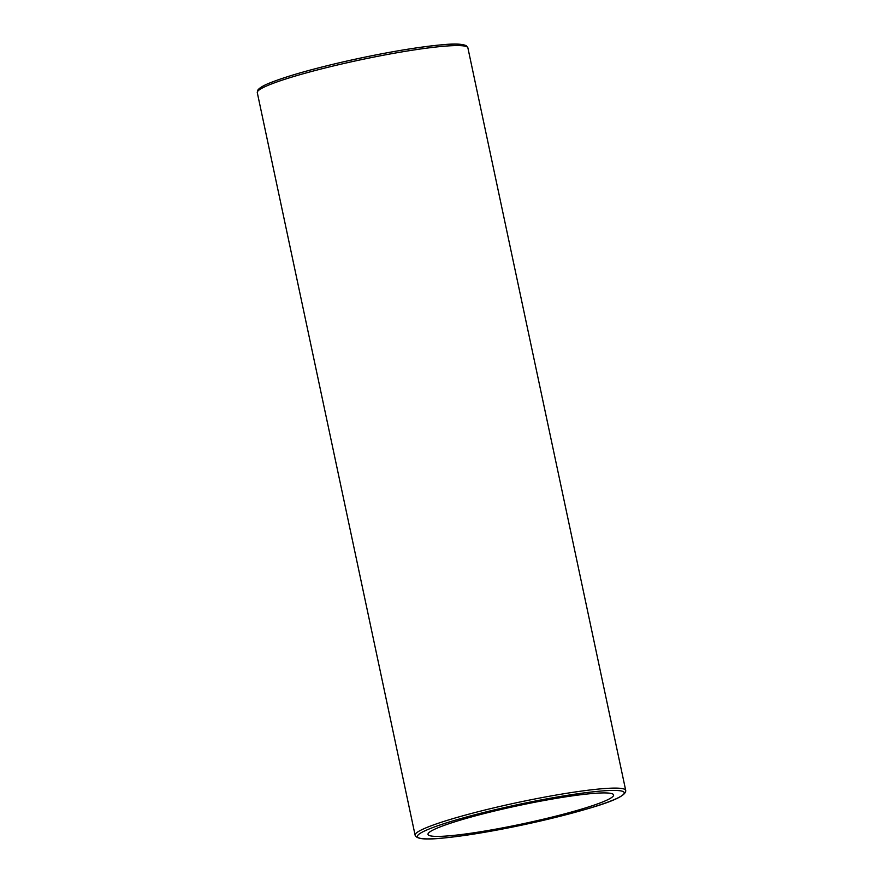 <?xml version="1.0" encoding="UTF-8"?>
<svg xmlns="http://www.w3.org/2000/svg" width="883" height="883" viewBox="0 0 883 883"><rect width="100%" height="100%" fill="white"/><g stroke="black" fill="none" stroke-linecap="round" stroke-linejoin="round"><path stroke-width="1.32" d="M501.654 809.325A94.878 9.371 168 0 0 428.012 834.38A94.878 9.371 168 0 0 539.966 819.998A94.878 9.371 168 0 0 613.619 794.932A94.878 9.371 168 0 0 501.654 809.325M340.838 62.439A105.739 10.441 -12 0 1 465.595 46.313M257.284 92.638L257.781 90.176C259.459 87.792 263.885 85.221 271.059 82.472C286.809 76.313 310.054 69.636 340.794 62.439C380.772 53.311 414.392 47.439 441.655 44.812C454.425 43.521 462.681 43.863 466.423 45.817L467.891 47.87A107.66 10.629 168 0 0 340.849 64.194A107.66 10.629 168 0 0 257.284 92.638L415.109 835.175A107.66 10.629 -12 0 1 498.674 806.731A107.66 10.629 -12 0 1 625.716 790.406C626.864 798.53 590.429 808.883 542.206 820.605C515.418 826.786 490.286 831.631 466.787 835.141C436.544 839.291 417.184 841.19 415.109 835.175M542.162 820.605A105.739 10.441 168 0 0 622.04 791.157A105.739 10.441 168 0 0 499.458 808.707A105.739 10.441 168 0 0 419.591 838.155A105.739 10.441 168 0 0 542.162 820.605M625.716 790.406L467.891 47.87"/></g></svg>
